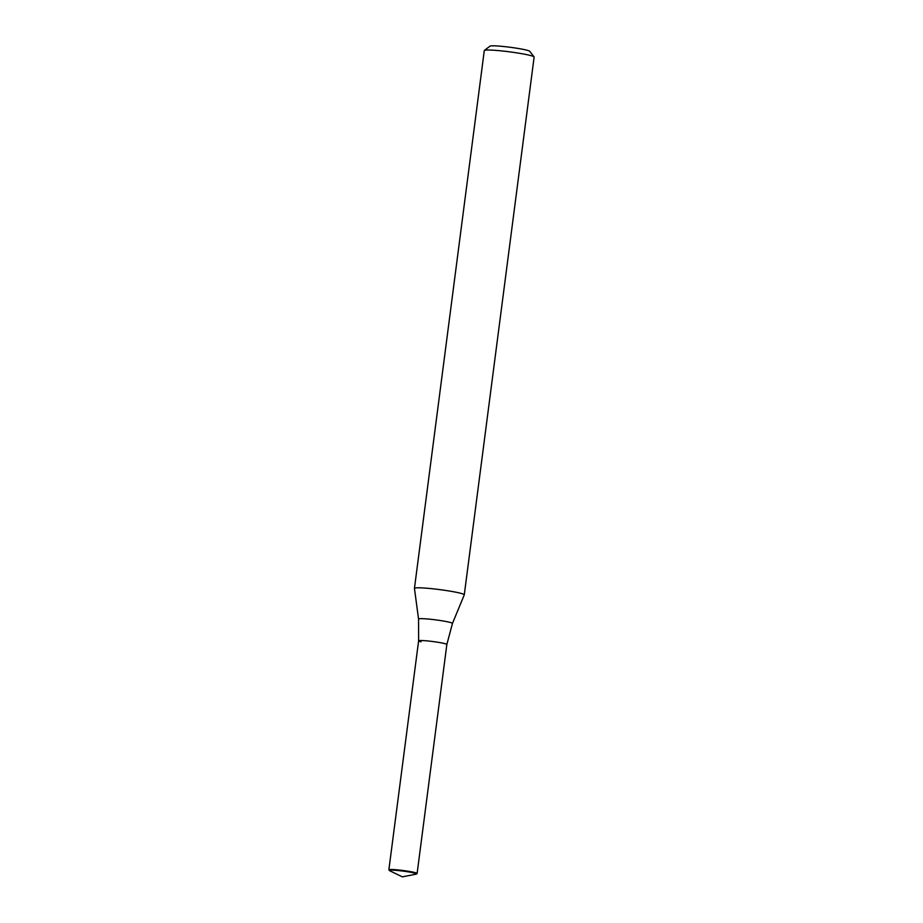 <?xml version="1.0" encoding="UTF-8"?>
<svg xmlns="http://www.w3.org/2000/svg" width="923" height="923" viewBox="0 0 923 923"><rect width="100%" height="100%" fill="white"/><g stroke="black" fill="none" stroke-linecap="round" stroke-linejoin="round"><path stroke-width="1.38" d="M416.423 874.035A13.672 1.096 -172.6 0 0 414.127 873.02A13.672 1.096 -172.6 0 0 398.482 870.585A13.672 1.096 -172.6 0 0 389.391 870.527A13.672 1.096 -172.6 0 0 389.702 870.735L402.313 876.85L416.065 874.162A13.672 1.096 -172.6 0 0 416.423 874.035L417.058 873.55A14.237 1.142 -172.6 0 0 417.115 873.47L446.847 644.496L452.455 623.463A17.099 1.373 -172.6 0 0 449.536 622.264A17.099 1.373 -172.6 0 0 425.988 618.86A17.099 1.373 -172.6 0 0 418.557 619.068L418.615 640.827A14.237 1.142 -172.6 0 1 428.653 641.035A14.237 1.142 -172.6 0 1 444.413 643.527A14.237 1.142 -172.6 0 1 446.847 644.496A14.237 1.142 -172.6 0 0 439.406 642.512A14.237 1.142 -172.6 0 0 424.788 640.689A14.237 1.142 -172.6 0 0 418.615 640.827A14.237 1.142 -172.6 0 0 421.05 641.808M452.455 623.463L464.269 594.874A25.129 2.019 -172.6 0 0 464.281 594.827A25.129 2.019 -172.6 0 0 459.977 593.108A25.129 2.019 -172.6 0 0 432.16 588.724A25.129 2.019 -172.6 0 0 414.45 588.355A25.129 2.019 -172.6 0 0 414.45 588.401L418.557 619.068M464.281 594.827L534.129 57.064A25.129 2.019 -172.6 0 0 534.071 56.891A25.129 2.019 -172.6 0 0 529.814 55.345A25.129 2.019 -172.6 0 0 502.966 51.053A25.129 2.019 -172.6 0 0 484.39 50.442A25.129 2.019 -172.6 0 0 484.287 50.592L414.45 588.355M534.071 56.891L529.744 51.307A20.098 1.615 -172.6 0 0 526.341 50.073A20.098 1.615 -172.6 0 0 504.858 46.646A20.098 1.615 -172.6 0 0 489.998 46.15L484.39 50.442M417.115 873.47A14.237 1.142 -172.6 0 0 414.669 872.489A14.237 1.142 -172.6 0 0 398.909 870.008A14.237 1.142 -172.6 0 0 388.871 869.801A14.237 1.142 -172.6 0 0 388.906 869.893L389.391 870.527M418.615 640.827L388.871 869.801"/></g></svg>

